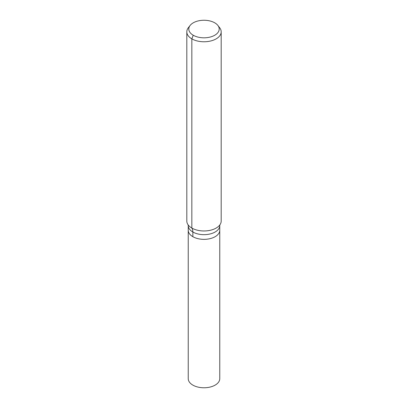 <?xml version="1.0" encoding="UTF-8"?>
<svg xmlns="http://www.w3.org/2000/svg" width="408" height="408" viewBox="0 0 408 408"><rect width="100%" height="100%" fill="white"/><g stroke="black" fill="none" stroke-linecap="round" stroke-linejoin="round"><path stroke-width="0.61" d="M219.759 230.255A15.759 9.098 180 0 1 204 239.353A15.759 9.098 180 0 1 188.241 230.255L188.241 378.675A15.759 9.098 180 0 0 192.856 385.111A15.759 9.098 180 0 0 210.033 387.08A15.759 9.098 180 0 0 219.759 378.675L219.759 230.255A15.759 9.098 180 0 1 204 239.353A15.759 9.098 180 0 1 188.241 230.255L188.241 225.573A15.759 9.098 180 0 0 204 234.671A15.759 9.098 180 0 0 219.759 225.573L219.759 230.255M214.756 22.828A15.208 8.782 180 0 1 217.882 25.449A15.208 8.782 180 0 1 204 37.817A15.208 8.782 180 0 1 190.118 25.449A15.208 8.782 180 0 1 214.756 22.828M217.882 25.449L219.698 27.79A17.192 9.925 180 0 1 221.192 31.844A17.192 9.925 180 0 1 204 41.769A17.192 9.925 180 0 1 186.808 31.844A17.192 9.925 180 0 1 188.302 27.79L190.118 25.449M221.192 31.844L221.192 221.044A17.192 9.925 180 0 1 219.825 224.925A17.192 9.925 180 0 1 204 230.969A17.192 9.925 180 0 1 188.175 224.925A17.192 9.925 180 0 1 186.808 221.044L186.808 31.844M193.244 35.241L191.842 38.862L191.842 228.062A11.465 6.62 -60 0 1 192.856 232.009L192.856 236.686M219.902 224.803L219.759 225.573M188.098 224.803L188.241 225.573"/></g></svg>
